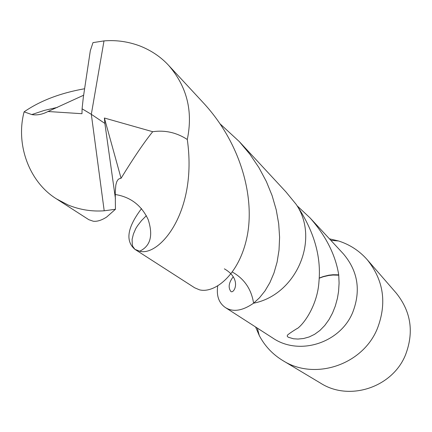 <?xml version="1.0" encoding="UTF-8"?>
<svg xmlns="http://www.w3.org/2000/svg" width="432" height="432" viewBox="0 0 432 432"><rect width="100%" height="100%" fill="white"/><g stroke="black" fill="none" stroke-linecap="round" stroke-linejoin="round"><path stroke-width="0.65" d="M255.593 326.981L259.276 335.54C264.811 346.043 272.657 354.38 282.82 360.558C314.642 380.884 362.691 364.937 377.341 328.622C387.061 303.269 383.708 280.314 367.281 259.762C359.419 250.841 349.834 244.571 338.526 240.964L329.454 238.837M220.331 124.081L239.296 141.588L249.89 154.246L258.93 167.621L266.36 181.51L272.128 195.653L276.221 209.806L278.699 223.776L279.596 237.303L279.018 250.15L277.096 262.105L273.985 272.981L269.881 282.636L264.973 290.947L259.47 297.81L253.589 303.194C251.397 289.208 244.323 278.829 232.373 272.057C244.318 278.829 251.392 289.202 253.589 303.188L253.589 303.188C242.433 310.905 233.032 312.358 225.385 307.546L272.792 338.045C299.144 356.135 340.313 343.105 352.75 312.32C361.066 290.531 357.934 271.037 343.354 253.832L309.955 217.809C325.922 235.877 335.513 254.885 338.731 274.822L333.045 274.725L328.801 275.2L323.233 276.545L319.216 278.073M282.82 360.558L320.755 383.265C349.434 401.56 392.461 387.396 405.491 354.915C414.142 332.24 411.07 311.645 396.274 293.144L367.281 259.762M338.731 274.822L339.088 283.144L338.558 291.508L337.414 298.35L335.34 305.937L332.537 313.022L329.038 319.54L324.772 325.474L319.88 330.485L314.582 334.33L309.226 336.928L303.637 338.499L298.01 339.055L293.463 338.774L288.122 337.181L287.204 336.161L287.491 335.097C288.938 333.769 292.108 331.603 296.995 328.59L297.524 328.417C305.732 322.223 317.758 302.924 318.962 281.545C321.376 256.057 313.767 230.321 296.141 204.341M225.385 307.546C218.884 303.032 216.319 295.85 217.696 286M338.704 275.189L333.04 275.038L328.784 275.465L323.228 276.745L319.205 278.224M297.286 205.951L309.955 217.809M115.436 198.634L104.868 123.422L91.319 114.313L104.198 210.794C91.865 211.696 79.871 209.785 68.218 205.054L56.576 198.941L88.825 219.694L93.253 221.222C97.108 221.692 101.563 220.309 106.623 217.069L115.447 209.272L115.258 192.456L115.819 185.09L116.678 181.899L117.79 179.901L119.027 178.816L121.073 178.281C133.726 157.626 144.272 142.101 152.707 131.711C165.013 129.94 176.542 132.527 187.288 139.482C197.77 212.803 158.863 256.748 139.736 251.24L134.881 249.323C125.118 240.894 127.332 227.324 141.529 208.618M104.198 210.794L115.447 209.272M56.576 198.941C29.252 182.147 15.433 144.628 24.106 111.845C40.203 100.737 60.34 93.042 84.51 88.76M135.065 249.442L194.67 287.793L199.492 289.829C214.407 293.674 239.031 275.351 246.996 237.001C254.988 198.882 241.828 144.299 203.288 102.751L168.658 65.399C186.948 86.497 193.158 111.191 187.288 139.482M103.993 40.91L92.993 42.617L90.326 50.668L83.311 97.389L82.085 108.805L91.319 114.313L103.993 40.91C116.246 39.879 128.299 41.596 140.157 46.062C151.427 50.566 160.925 57.013 168.658 65.399M253.589 303.194C296.444 294.899 320.215 239.047 296.093 204.266L285.881 191.835L239.296 141.588M104.868 123.422L104.387 118.017L121.073 178.281M104.387 118.017L152.701 131.711M83.597 95.24L48.022 111.51C42.363 114.448 36.947 115.468 31.779 114.566L24.106 111.845M82.085 108.805L81.983 113.708L48.028 111.51M82.177 108.88L91.319 114.313M257.337 328.104L259.276 335.54M224.365 268.834C242.357 279.115 233.998 294.035 230.872 291.503C227.988 287.474 228.776 282.566 233.237 276.788M330.863 240.354L338.526 240.964M115.274 194.508C130.55 196.97 141.523 205.351 148.198 219.645C153.333 235.597 150.476 246.127 139.628 251.224M134.881 249.323L132.646 246.229L132.268 244.004L132.1 239.366L133.423 233.993L135.81 228.501L137.533 225.742L141.529 220.574L146.367 215.687M31.779 114.566L44.28 110.419L57.451 107.363"/></g></svg>
